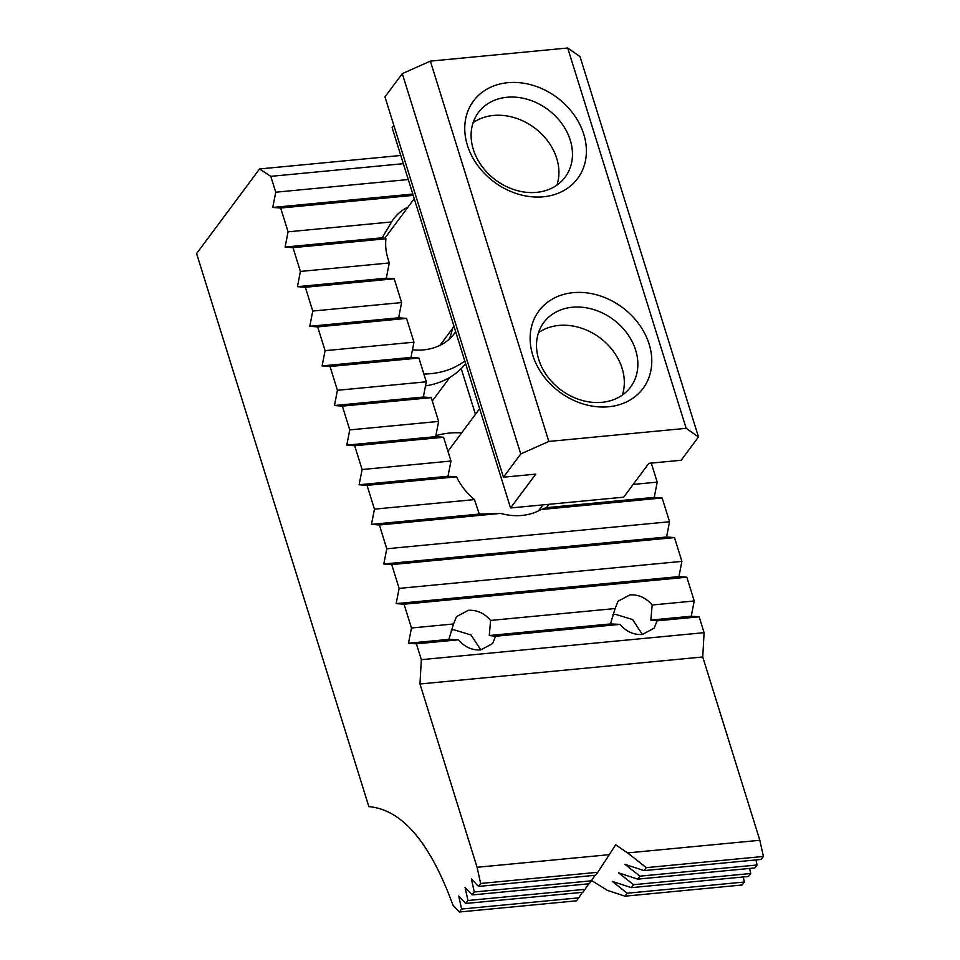 <?xml version="1.0" encoding="UTF-8"?>
<svg xmlns="http://www.w3.org/2000/svg" width="960" height="960" viewBox="0 0 960 960"><rect width="100%" height="100%" fill="white"/><g stroke="black" fill="none" stroke-linecap="round" stroke-linejoin="round"><path stroke-width="1.44" d="M403.332 163.692L270.792 176.352L259.56 168.96L196.596 253.572L368.856 806.64C401.988 809.508 430.02 842.34 452.94 905.136L459.396 912L461.604 909.036L458.736 896.04L465.744 903.48L467.952 900.516L465.084 887.508L472.092 894.948L474.288 891.996L471.42 878.988L478.428 886.428L480.636 883.464L477.072 867.288L419.976 683.988L421.332 659.676L416.4 643.824L408.48 643.224L411.468 627.996L453.54 623.976L456.444 616.668L468.36 610.308C477.048 609.864 484.452 613.236 490.572 620.436L615.132 608.544L618.024 601.236L629.94 594.876C638.628 594.432 646.032 597.804 652.164 605.004L650.856 620.076L691.26 616.224L694.236 600.984L686.832 577.2L678.912 576.6L681.9 561.372L674.484 537.576L666.576 536.988L669.552 521.748L662.148 497.964L540.984 509.532L546.408 507.672L654.24 497.364L662.148 497.964M642.396 634.488L632.592 619.524L615.456 614.34L612.828 614.772M477.072 867.288L609.288 854.664L615.648 844.8L627.612 852.912L646.26 867.648L644.052 870.612L761.196 859.416L763.404 856.452L759.84 840.288L702.744 656.976L704.1 632.676L699.168 616.812L657.084 620.832L654.192 628.14L642.276 634.5C633.588 634.944 626.184 631.572 620.052 624.372L495.504 636.264L492.612 643.584L480.696 649.932C472.008 650.388 464.604 647.004 458.472 639.804L416.4 643.824M657.084 620.832L650.856 620.076M480.816 649.92L471.012 634.956L453.876 629.772L451.248 630.204M490.572 620.436L489.276 635.508L495.504 636.264M456.528 476.808L367.044 485.352L359.124 484.764L447.996 476.268L456.528 476.808A58.596 47.532 36.7 0 0 474.444 499.596L479.292 514.08L500.544 513.396A58.596 47.532 36.7 0 0 522 515.436A58.596 47.532 36.7 0 0 540.984 509.532M285.096 247.056L382.224 237.78L385.92 238.776L293.004 247.656L285.096 247.056L288.072 231.828L280.668 208.032L413.196 195.372M288.072 231.828L391.548 221.94L382.224 237.78M408.084 207.012A58.596 47.532 36.7 0 0 393.552 218.976A58.596 47.532 36.7 0 0 391.548 221.94M385.92 238.776A58.596 47.532 36.7 0 0 388.044 258.984L389.28 262.956L300.408 271.44L293.004 247.656M401.616 302.568L312.756 311.052L305.34 287.268L394.212 278.784L401.616 302.568L398.64 317.796L406.548 318.396L413.964 342.18L410.976 357.42L418.896 358.02L426.3 381.804L423.324 397.032L431.232 397.632L438.636 421.416L435.66 436.656L443.568 437.244L450.984 461.04L447.996 476.268M413.964 342.18L325.092 350.676L317.676 326.88L406.548 318.396M426.3 381.804L337.428 390.288L330.024 366.504L418.896 358.02M438.636 421.416L349.764 429.912L342.36 406.116L431.232 397.632M450.984 461.04L362.112 469.524L354.696 445.74L443.568 437.244M367.044 485.352L374.448 509.148L474.444 499.596M654.24 497.364L657.216 482.136L633.156 484.428M657.216 482.136L651.288 463.092M669.552 521.748L386.784 548.76L379.38 524.976L500.544 513.396M280.668 208.032L272.748 207.444L275.736 192.204L408.276 179.544M275.736 192.204L270.792 176.352M374.448 509.148L371.472 524.376L479.292 514.08M379.38 524.976L371.472 524.376M644.052 870.612L624.924 864.324L639.912 876.168L637.716 879.132L754.86 867.948L757.068 864.984L755.94 859.92M637.716 879.132L618.588 872.844L633.576 884.7L631.368 887.652L748.512 876.468L750.72 873.504L749.604 868.44M631.368 887.652L612.24 881.376L627.228 893.22L625.02 896.184L742.176 884.988L744.372 882.024L743.256 876.972M699.168 616.812L691.26 616.224M386.784 548.76L383.808 564L666.576 536.988M411.468 627.996L404.052 604.212L396.144 603.612L399.132 588.384L391.716 564.588L383.808 564M359.124 484.764L362.112 469.524M354.696 445.74L346.788 445.14L349.764 429.912M342.36 406.116L334.452 405.528L337.428 390.288M330.024 366.504L322.104 365.904L325.092 350.676M317.676 326.88L309.768 326.292L312.756 311.052M305.34 287.268L297.432 286.668L300.408 271.44M546.408 507.672L548.952 504.312M297.432 286.668L386.304 278.184L394.212 278.784M389.28 262.956L386.304 278.184M346.788 445.14L435.66 436.656M334.452 405.528L423.324 397.032M322.104 365.904L410.976 357.42M309.768 326.292L398.64 317.796M702.744 656.976L419.976 683.988M421.332 659.676L704.1 632.676M627.612 852.912L759.84 840.288M646.26 867.648L763.404 856.452M639.912 876.168L757.068 864.984M633.576 884.7L750.72 873.504M627.228 893.22L744.372 882.024M625.02 896.184L607.392 890.388L591.612 880.536M461.208 368.604L475.452 414.324M259.56 168.96L400.776 155.472M272.748 207.444L412.788 194.064M674.484 537.576L391.716 564.588M399.132 588.384L681.9 561.372M396.144 603.612L678.912 576.6M686.832 577.2L404.052 604.212M652.164 605.004L694.236 600.984M480.636 883.464L597.78 872.28L609.288 854.664M478.428 886.428L595.584 875.244L597.78 872.28M474.288 891.996L591.444 880.8L595.044 875.292M472.092 894.948L589.236 883.764L591.444 880.8M467.952 900.516L585.096 889.32L588.696 883.812M465.744 903.48L582.888 892.284L585.096 889.32M461.604 909.036L578.748 897.852L582.348 892.332M459.396 912L576.552 900.816L578.748 897.852M408.48 643.224L448.884 639.372L453.54 623.976M448.884 639.372L458.472 639.804M620.052 624.372L610.464 623.94L615.132 608.544M489.276 635.508L610.464 623.94M572.376 307.248A54.096 43.872 -143.3 0 1 627.156 333.468A54.096 43.872 -143.3 0 1 630.576 387.084A54.096 43.872 -143.3 0 1 601.992 402.324A54.096 43.872 -143.3 0 1 547.212 376.104A54.096 43.872 -143.3 0 1 543.792 322.488A54.096 43.872 -143.3 0 1 572.376 307.248M506.976 97.272A54.096 43.872 -143.3 0 1 561.768 123.492A54.096 43.872 -143.3 0 1 565.176 177.108A54.096 43.872 -143.3 0 1 536.592 192.36A54.096 43.872 -143.3 0 1 481.812 166.14A54.096 43.872 -143.3 0 1 478.392 112.524A54.096 43.872 -143.3 0 1 506.976 97.272M507.792 82.692A64.908 52.644 -143.3 0 1 583.74 134.184A64.908 52.644 -143.3 0 1 543.336 196.788A64.908 52.644 -143.3 0 1 467.4 145.296A64.908 52.644 -143.3 0 1 507.792 82.692M573.192 292.656A64.908 52.644 -143.3 0 1 649.128 344.148A64.908 52.644 -143.3 0 1 608.736 406.752A64.908 52.644 -143.3 0 1 532.788 355.26A64.908 52.644 -143.3 0 1 573.192 292.656M686.16 428.328L567.708 48L580.032 56.652L698.496 436.968L686.16 428.328L548.82 441.444L520.752 453.948L503.436 477.216L535.752 474.132L510.564 507.972L392.112 127.656L393.84 125.328M510.564 507.972L623.676 497.172L648.864 463.332L681.18 460.248L698.496 436.968M567.708 48L430.368 61.116L548.82 441.444M520.752 453.948L402.288 73.62L384.972 96.888L503.436 477.216M402.288 73.62L430.368 61.116M435.852 435.684A85.644 69.468 -143.3 0 1 449.46 433.08A85.644 69.468 -143.3 0 1 461.664 432.864M455.664 331.728A58.596 47.532 -143.3 0 1 454.512 333.372A58.596 47.532 -143.3 0 1 423.54 349.884A58.596 47.532 -143.3 0 1 412.464 349.824M452.364 328.704A58.596 47.532 -143.3 0 1 449.136 339.228M464.784 360.996A85.644 69.468 -143.3 0 1 430.944 373.656A85.644 69.468 -143.3 0 1 423.876 374.016M465.624 363.684A85.644 69.468 -143.3 0 1 425.508 385.86M538.5 332.688A54.096 43.872 -143.3 0 1 558.84 325.44A54.096 43.872 -143.3 0 1 609.216 346.26A54.096 43.872 -143.3 0 1 622.332 395.076M473.1 122.712A54.096 43.872 -143.3 0 1 493.44 115.464A54.096 43.872 -143.3 0 1 543.828 136.296A54.096 43.872 -143.3 0 1 556.932 185.1M454.032 326.472L441.456 343.368A54.096 43.872 -143.3 0 1 439.788 345.432M479.64 408.696L447.948 451.296M542.904 504.888L538.44 510.888M414.24 198.72L384.648 238.5M449.868 377.352L432.276 401.004"/></g></svg>
